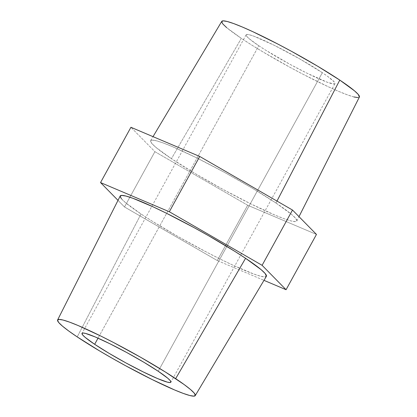 <?xml version="1.0" encoding="UTF-8"?>
<svg xmlns="http://www.w3.org/2000/svg" width="417" height="417" viewBox="0 0 417 417"><rect width="100%" height="100%" fill="white"/><g stroke="black" fill="none" stroke-linecap="round" stroke-linejoin="round"><path stroke-width="0.31" stroke-dasharray="2.08 1.56" d="M258.79 45.75A50.697 4.759 -151.2 0 0 306.313 72.85A50.697 4.759 -151.2 0 0 334.992 83.645A50.697 4.759 -151.2 0 0 322.341 72.699L158.21 371.25L322.341 72.699L299.687 58.875L273.964 45.172L253.833 36.201L249.642 34.856L247.026 34.449L246.082 34.992L246.848 36.467L249.293 38.817L258.79 45.75L265.473 50.066L290.112 64.4L307.167 73.277L327.298 82.248L334.106 83.999L335.049 83.452L334.283 81.977L327.804 76.499L322.341 72.699A50.697 4.759 -151.2 0 0 274.819 45.594A50.697 4.759 -151.2 0 0 246.139 34.799A50.697 4.759 -151.2 0 0 258.79 45.75L98.031 338.166L258.79 45.75M275.965 203.022L276.982 201.072L275.965 203.022L252.389 188.244L224.445 172.346L196.386 157.741L172.482 146.654L163.271 142.984L156.38 140.774L152.075 140.102L150.521 140.998L151.783 143.422L155.807 147.29L171.429 158.689A83.395 7.824 28.8 0 1 150.631 140.659A83.395 7.824 28.8 0 1 197.908 158.496A83.395 7.824 28.8 0 1 275.965 203.022A83.395 7.824 28.8 0 1 296.789 221.01A83.395 7.824 28.8 0 1 249.715 203.329A83.395 7.824 28.8 0 1 171.429 158.689L195.005 173.467L222.949 189.37L251.008 203.976L274.912 215.057L284.123 218.727L291.014 220.937L295.319 221.609L296.873 220.713L295.611 218.289L291.587 214.421L275.965 203.022M221.761 21.371A78.526 7.37 -151.2 0 0 241.344 38.354L171.429 158.689L241.344 38.354A78.526 7.37 -151.2 0 0 315.064 80.387A78.526 7.37 -151.2 0 0 359.391 97.036M120.211 195.99A83.395 7.824 -151.2 0 0 141.035 213.978L77.218 336.905L141.035 213.978L125.413 202.579L121.389 198.711M118.006 200.353L124.506 206.968L217.278 260.542L263.982 280.349L217.278 260.542L247.672 205.253L154.9 151.684L130.928 127.284L154.9 151.684L124.506 206.968L118.006 200.353M120.127 196.287L120.2 196.011M266.479 276.002L264.925 276.898L260.62 276.226L253.729 274.016L233.332 265.363L220.614 259.259L206.848 252.269L178.294 236.715L152.028 221.078L141.035 213.978A83.395 7.824 -151.2 0 0 219.092 258.504A83.395 7.824 -151.2 0 0 266.369 276.341M316.467 234.427L247.672 205.253L316.467 234.427M359.47 96.754L358.005 97.599M353.955 96.968L347.465 94.883L338.786 91.432L328.262 86.741L303.315 74.408L289.862 67.236L263.549 52.266L251.701 45.036L241.344 38.354L226.639 27.616M221.662 21.694L221.75 21.392M247.672 205.253L217.278 260.542L124.506 206.968L154.9 151.684L247.672 205.253M334.992 83.645L170.866 382.186M150.631 140.659L153.018 136.651M296.789 221.01L298.994 216.647M246.139 34.799L82.008 333.355"/><path stroke-width="0.63" d="M94.659 344.301L98.031 338.166L94.659 344.301L85.167 337.369L82.717 335.023L81.951 333.548L82.894 333.001L85.511 333.412L95.3 336.983L109.833 343.723L126.888 352.6L143.875 362.269L158.21 371.25A50.697 4.759 28.8 0 1 170.861 382.201A50.697 4.759 28.8 0 1 142.181 371.406A50.697 4.759 28.8 0 1 94.659 344.301A50.697 4.759 28.8 0 1 82.008 333.355A50.697 4.759 28.8 0 1 110.687 344.15A50.697 4.759 28.8 0 1 158.21 371.25L167.707 378.183L170.152 380.533L170.918 382.008L169.974 382.551L167.358 382.144L157.569 378.568L143.036 371.828L125.981 362.952L108.993 353.282L94.659 344.301M298.994 216.647L359.391 97.036A78.526 7.37 -151.2 0 0 339.782 80.095L276.982 201.072L339.782 80.095A78.526 7.37 -151.2 0 0 266.281 38.166A78.526 7.37 -151.2 0 0 221.761 21.371L153.018 136.651M121.389 198.711L120.127 196.287L121.681 195.391L125.986 196.063L132.877 198.273L153.274 206.921L165.992 213.024L194.051 227.63L208.312 235.574L234.578 251.211L245.571 258.311A83.395 7.824 -151.2 0 0 167.285 213.671A83.395 7.824 -151.2 0 0 120.211 195.99L57.609 319.964A78.526 7.37 28.8 0 1 101.936 336.613A78.526 7.37 28.8 0 1 175.656 378.646L245.571 258.311L261.193 269.71L265.217 273.578L266.359 276.367M195.239 395.629L266.369 276.341A83.395 7.824 -151.2 0 0 245.571 258.311L175.656 378.646A78.526 7.37 28.8 0 1 195.239 395.629A78.526 7.37 28.8 0 1 150.719 378.834A78.526 7.37 28.8 0 1 77.218 336.905L99.418 350.817L112.303 358.312L125.731 365.792L152.153 379.543L174.66 389.984L183.334 393.434L189.824 395.519L193.874 396.15L195.338 395.306L194.15 393.022L190.361 389.384L184.116 384.531L165.299 371.964L140.565 357.239L113.685 342.592L100.716 336.008L78.214 325.568L69.535 322.117L63.045 320.032L58.995 319.401L57.53 320.246L58.719 322.529L62.508 326.167L68.753 331.02L77.218 336.905A78.526 7.37 28.8 0 1 57.609 319.964M169.328 211.747L100.533 182.573L118.006 200.353L100.533 182.573L130.928 127.284L199.722 156.458L292.494 210.032L316.467 234.427L292.494 210.032L199.722 156.458L130.928 127.284L100.533 182.573L169.328 211.747L199.722 156.458L169.328 211.747L262.1 265.316L169.328 211.747M263.982 280.349L286.072 289.716L262.1 265.316L292.494 210.032L262.1 265.316L286.072 289.716L316.467 234.427L286.072 289.716L263.982 280.349M226.639 27.616L222.85 23.977L221.662 21.694L223.126 20.85L227.176 21.481L233.666 23.566L242.34 27.016L252.869 31.708L277.811 44.04L291.269 51.208L317.582 66.183L339.782 80.095L354.492 90.833L358.281 94.471L359.381 97.057M358.005 97.599L353.955 96.968"/></g></svg>
